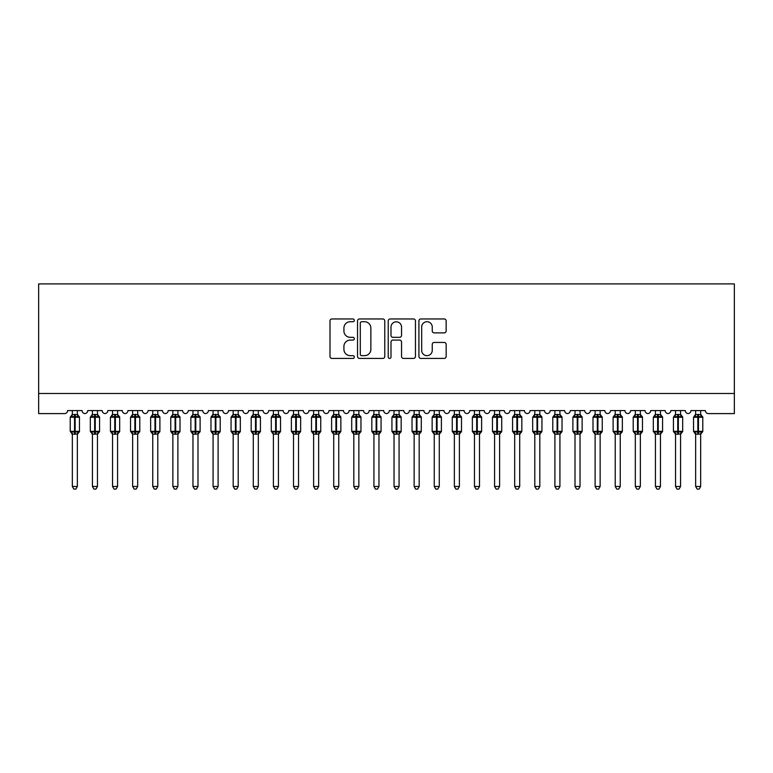<?xml version="1.0" encoding="UTF-8"?>
<svg xmlns="http://www.w3.org/2000/svg" width="773" height="773" viewBox="0 0 773 773"><rect width="100%" height="100%" fill="white"/><g stroke="black" fill="none" stroke-linecap="round" stroke-linejoin="round"><path stroke-width="1.16" d="M354.334 320.341A1.382 1.382 0 0 0 352.952 318.959L331.975 318.959A1.971 1.971 0 0 0 330.003 320.93L330.003 356.459A1.971 1.971 0 0 0 331.975 358.43L352.952 358.43A1.382 1.382 0 0 0 354.334 357.049A1.382 1.382 0 0 0 352.952 355.667L350.237 355.667A6.319 6.319 0 0 1 343.917 349.357L343.917 346.391A6.319 6.319 0 0 1 350.237 340.081L352.952 340.081A1.382 1.382 0 0 0 354.334 338.7A1.382 1.382 0 0 0 352.952 337.318L350.237 337.318A6.319 6.319 0 0 1 343.917 330.999L343.917 328.042A6.319 6.319 0 0 1 350.237 321.723L352.952 321.723A1.382 1.382 0 0 0 354.334 320.341M444.175 332.873A1.971 1.971 0 0 0 446.156 330.902L446.156 320.93A1.971 1.971 0 0 0 444.175 318.959L420.889 318.959A1.971 1.971 0 0 0 418.918 320.93L418.918 356.459A1.971 1.971 0 0 0 420.889 358.43L444.175 358.43A1.971 1.971 0 0 0 446.156 356.459L446.156 344.42A1.971 1.971 0 0 0 444.175 342.449L434.213 342.449A1.971 1.971 0 0 0 432.242 344.42L432.242 350.391A5.276 5.276 0 0 1 426.957 355.667A5.276 5.276 0 0 1 421.681 350.391L421.681 326.998A5.276 5.276 0 0 1 426.957 321.723A5.276 5.276 0 0 1 432.242 326.998L432.242 330.902A1.971 1.971 0 0 0 434.213 332.873L444.175 332.873M734.35 393.486L734.35 283.904L38.65 283.904L38.65 413.594L64.584 413.594A3.015 3.015 0 0 0 67.609 410.579L82.083 410.579A3.015 3.015 0 0 0 84.895 413.584A3.015 3.015 0 0 0 87.707 410.579L102.191 410.579A3.015 3.015 0 0 0 105.002 413.584A3.015 3.015 0 0 0 107.814 410.579L122.298 410.579A3.015 3.015 0 0 0 125.11 413.584A3.015 3.015 0 0 0 127.922 410.579L142.406 410.579A3.015 3.015 0 0 0 145.218 413.584A3.015 3.015 0 0 0 148.029 410.579L162.504 410.579A3.015 3.015 0 0 0 165.325 413.584A3.015 3.015 0 0 0 168.137 410.579L182.612 410.579A3.015 3.015 0 0 0 185.433 413.584A3.015 3.015 0 0 0 188.245 410.579L202.719 410.579A3.015 3.015 0 0 0 205.541 413.584A3.015 3.015 0 0 0 208.352 410.579L222.827 410.579A3.015 3.015 0 0 0 225.648 413.584A3.015 3.015 0 0 0 228.46 410.579L242.935 410.579A3.015 3.015 0 0 0 245.756 413.584A3.015 3.015 0 0 0 248.568 410.579L263.042 410.579A3.015 3.015 0 0 0 265.854 413.584A3.015 3.015 0 0 0 268.675 410.579L283.15 410.579A3.015 3.015 0 0 0 285.962 413.584A3.015 3.015 0 0 0 288.783 410.579L303.258 410.579A3.015 3.015 0 0 0 306.069 413.584A3.015 3.015 0 0 0 308.891 410.579L323.365 410.579A3.015 3.015 0 0 0 326.177 413.584A3.015 3.015 0 0 0 328.998 410.579L343.473 410.579A3.015 3.015 0 0 0 346.285 413.584A3.015 3.015 0 0 0 349.096 410.579L363.581 410.579A3.015 3.015 0 0 0 366.392 413.584A3.015 3.015 0 0 0 369.204 410.579L383.688 410.579A3.015 3.015 0 0 0 386.5 413.584A3.015 3.015 0 0 0 389.312 410.579L403.796 410.579A3.015 3.015 0 0 0 406.608 413.584A3.015 3.015 0 0 0 409.419 410.579L423.904 410.579A3.015 3.015 0 0 0 426.715 413.584A3.015 3.015 0 0 0 429.527 410.579L444.002 410.579A3.015 3.015 0 0 0 446.823 413.584A3.015 3.015 0 0 0 449.635 410.579L464.109 410.579A3.015 3.015 0 0 0 466.931 413.584A3.015 3.015 0 0 0 469.742 410.579L484.217 410.579A3.015 3.015 0 0 0 487.038 413.584A3.015 3.015 0 0 0 489.85 410.579L504.325 410.579A3.015 3.015 0 0 0 507.146 413.584A3.015 3.015 0 0 0 509.958 410.579L524.432 410.579A3.015 3.015 0 0 0 527.244 413.584A3.015 3.015 0 0 0 530.065 410.579L544.54 410.579A3.015 3.015 0 0 0 547.352 413.584A3.015 3.015 0 0 0 550.173 410.579L564.648 410.579A3.015 3.015 0 0 0 567.459 413.584A3.015 3.015 0 0 0 570.281 410.579L584.755 410.579A3.015 3.015 0 0 0 587.567 413.584A3.015 3.015 0 0 0 590.388 410.579L604.863 410.579A3.015 3.015 0 0 0 607.675 413.584A3.015 3.015 0 0 0 610.496 410.579L624.971 410.579A3.015 3.015 0 0 0 627.782 413.584A3.015 3.015 0 0 0 630.594 410.579L645.078 410.579A3.015 3.015 0 0 0 647.89 413.584A3.015 3.015 0 0 0 650.702 410.579L665.186 410.579A3.015 3.015 0 0 0 667.998 413.584A3.015 3.015 0 0 0 670.809 410.579L685.293 410.579A3.015 3.015 0 0 0 688.105 413.584A3.015 3.015 0 0 0 690.917 410.579L705.391 410.579A3.015 3.015 0 0 0 708.416 413.594L734.35 413.594L734.35 393.486L38.65 393.486M384.77 320.93A1.971 1.971 0 0 0 382.799 318.959L359.513 318.959A1.971 1.971 0 0 0 357.541 320.93L357.541 356.459A1.971 1.971 0 0 0 359.513 358.43L382.799 358.43A1.971 1.971 0 0 0 384.77 356.459L384.77 320.93M390.201 318.959L413.487 318.959A1.971 1.971 0 0 1 415.459 320.93L415.459 356.459A1.971 1.971 0 0 1 413.487 358.43L403.525 358.43A1.971 1.971 0 0 1 401.545 356.459L401.545 342.053A1.971 1.971 0 0 0 399.573 340.081L392.964 340.081A1.971 1.971 0 0 0 390.993 342.053L390.993 357.049A1.382 1.382 0 0 1 389.611 358.43A1.382 1.382 0 0 1 388.23 357.049L388.23 320.93A1.971 1.971 0 0 1 390.201 318.959M361.677 321.723A1.382 1.382 0 0 0 360.295 323.104L360.295 354.285A1.382 1.382 0 0 0 361.677 355.667L364.547 355.667A6.319 6.319 0 0 0 370.856 349.357L370.856 328.042A6.319 6.319 0 0 0 364.547 321.723L361.677 321.723M401.545 327.105A5.276 5.276 0 0 0 396.269 321.819A5.276 5.276 0 0 0 390.993 327.105L390.993 335.337A1.971 1.971 0 0 0 392.964 337.318L399.573 337.318A1.971 1.971 0 0 0 401.545 335.337L401.545 327.105M72.333 486.478L77.358 486.478L75.851 489.096L73.841 489.096L72.333 486.478L72.333 434.02A2.213 2.106 180 0 0 71.164 432.184L71.599 431.537L74.537 432.242L74.537 431.334L75.145 431.334L75.145 416.357L78.083 417.062L78.807 416.318A1.005 1.005 0 0 1 79.464 417.265L70.217 417.265L70.217 431.334L74.537 431.334L74.537 416.357L71.599 417.062L71.164 416.425A2.213 2.106 0 0 0 72.333 414.56L77.358 414.666L77.358 410.579M77.358 486.478L77.358 433.933L74.537 434.233L74.537 432.242L75.145 432.242L75.145 431.334L79.464 431.334A1.005 1.005 0 0 1 78.807 432.281L77.358 434.358M74.537 434.233L72.333 434.04M72.333 410.579L72.333 414.579M75.145 434.233L75.145 432.242L78.083 431.537L78.517 432.184A2.213 2.106 180 0 0 77.358 434.04M72.324 414.666L71.599 417.062L72.324 414.666M78.083 417.062L77.358 414.666M77.358 433.933L78.083 431.537M72.324 433.933L71.599 431.537M92.431 486.478L97.466 486.478L95.958 489.096L93.948 489.096L92.431 486.478L92.431 434.02A2.213 2.106 180 0 0 91.272 432.184L91.707 431.537L94.644 432.242L94.644 431.334L95.253 431.334L95.253 416.357L98.19 417.062L98.915 416.318A1.005 1.005 0 0 1 99.572 417.265L90.325 417.265L90.325 431.334L94.644 431.334L94.644 416.357L91.707 417.062L91.272 416.425A2.213 2.106 0 0 0 92.431 414.56L97.466 414.666L97.466 410.579M97.466 486.478L97.466 433.933L94.644 434.233L94.644 432.242L95.253 432.242L95.253 431.334L99.572 431.334A1.005 1.005 0 0 1 98.915 432.281L97.466 434.358M94.644 434.233L92.431 434.04M92.431 410.579L92.431 414.579M95.253 434.233L95.253 432.242L98.19 431.537L98.625 432.184A2.213 2.106 180 0 0 97.466 434.04M92.431 414.666L91.707 417.062L92.431 414.666M98.19 417.062L97.466 414.666M97.466 433.933L98.19 431.537M92.431 433.933L91.707 431.537M112.539 486.478L117.573 486.478L116.056 489.096L114.056 489.096L112.539 486.478L112.539 434.02A2.213 2.106 180 0 0 111.38 432.184L111.814 431.537L114.752 432.242L114.752 431.334L115.361 431.334L115.361 416.357L118.298 417.062L119.023 416.318A1.005 1.005 0 0 1 119.68 417.265L110.433 417.265L110.433 431.334L114.752 431.334L114.752 416.357L111.814 417.062L111.38 416.425A2.213 2.106 0 0 0 112.539 414.56L117.573 414.666L117.573 410.579M117.573 486.478L117.573 433.933L114.752 434.233L114.752 432.242L115.361 432.242L115.361 431.334L119.68 431.334A1.005 1.005 0 0 1 119.023 432.281L117.573 434.358M114.752 434.233L112.539 434.04M112.539 410.579L112.539 414.579M115.361 434.233L115.361 432.242L118.298 431.537L118.733 432.184A2.213 2.106 180 0 0 117.573 434.04M112.539 414.666L111.814 417.062L112.539 414.666M118.298 417.062L117.573 414.666M117.573 433.933L118.298 431.537M112.539 433.933L111.814 431.537M132.647 486.478L137.681 486.478L136.164 489.096L134.164 489.096L132.647 486.478L132.647 434.02A2.213 2.106 180 0 0 131.487 432.184L131.922 431.537L134.86 432.242L134.86 431.334L135.468 431.334L135.468 416.357L138.406 417.062L139.13 416.318A1.005 1.005 0 0 1 139.787 417.265L130.54 417.265L130.54 431.334L134.86 431.334L134.86 416.357L131.922 417.062L131.487 416.425A2.213 2.106 0 0 0 132.647 414.56L137.681 414.666L137.681 410.579M137.681 486.478L137.681 433.933L134.86 434.233L134.86 432.242L135.468 432.242L135.468 431.334L139.787 431.334A1.005 1.005 0 0 1 139.13 432.281L137.681 434.358M134.86 434.233L132.647 434.04M132.647 410.579L132.647 414.579M135.468 434.233L135.468 432.242L138.406 431.537L138.84 432.184A2.213 2.106 180 0 0 137.681 434.04M132.647 414.666L131.922 417.062L132.647 414.666M138.406 417.062L137.681 414.666M137.681 433.933L138.406 431.537M132.647 433.933L131.922 431.537M152.754 486.478L157.779 486.478L156.272 489.096L154.262 489.096L152.754 486.478L152.754 434.02A2.213 2.106 180 0 0 151.595 432.184L152.03 431.537L154.967 432.242L154.967 431.334L155.576 431.334L155.576 416.357L158.513 417.062L159.238 416.318A1.005 1.005 0 0 1 159.895 417.265L150.648 417.265L150.648 431.334L154.967 431.334L154.967 416.357L152.03 417.062L151.595 416.425A2.213 2.106 0 0 0 152.754 414.56L157.789 414.666L157.779 410.579M157.779 486.478L157.789 433.933L154.967 434.233L154.967 432.242L155.576 432.242L155.576 431.334L159.895 431.334A1.005 1.005 0 0 1 159.238 432.281L157.779 434.358M154.967 434.233L152.754 434.04M152.754 410.579L152.754 414.579M155.576 434.233L155.576 432.242L158.513 431.537L158.948 432.184A2.213 2.106 180 0 0 157.779 434.04M152.754 414.666L152.03 417.062L152.754 414.666M158.513 417.062L157.789 414.666M157.789 433.933L158.513 431.537M152.754 433.933L152.03 431.537M172.862 486.478L177.887 486.478L176.379 489.096L174.369 489.096L172.862 486.478L172.862 434.02A2.213 2.106 180 0 0 171.703 432.184L172.137 431.537L175.075 432.242L175.075 431.334L175.684 431.334L175.684 416.357L178.621 417.062L179.346 416.318A1.005 1.005 0 0 1 180.003 417.265L170.756 417.265L170.756 431.334L175.075 431.334L175.075 416.357L172.137 417.062L171.703 416.425A2.213 2.106 0 0 0 172.862 414.56L177.896 414.666L177.887 410.579M177.887 486.478L177.896 433.933L175.075 434.233L175.075 432.242L175.684 432.242L175.684 431.334L180.003 431.334A1.005 1.005 0 0 1 179.346 432.281L177.887 434.358M175.075 434.233L172.862 434.04M172.862 410.579L172.862 414.579M175.684 434.233L175.684 432.242L178.621 431.537L179.056 432.184A2.213 2.106 180 0 0 177.887 434.04M172.862 414.666L172.137 417.062L172.862 414.666M178.621 417.062L177.896 414.666M177.896 433.933L178.621 431.537M172.862 433.933L172.137 431.537M192.97 486.478L197.994 486.478L196.487 489.096L194.477 489.096L192.97 486.478L192.97 434.02A2.213 2.106 180 0 0 191.81 432.184L192.245 431.537L195.183 432.242L195.183 431.334L195.782 431.334L195.782 416.357L198.729 417.062L199.453 416.318A1.005 1.005 0 0 1 200.11 417.265L190.863 417.265L190.863 431.334L195.183 431.334L195.183 416.357L192.245 417.062L191.81 416.425A2.213 2.106 0 0 0 192.97 414.56L198.004 414.666L197.994 410.579M197.994 486.478L198.004 433.933L195.183 434.233L195.183 432.242L195.782 432.242L195.782 431.334L200.11 431.334A1.005 1.005 0 0 1 199.453 432.281L197.994 434.358M195.183 434.233L192.97 434.04M192.97 410.579L192.97 414.579M195.782 434.233L195.782 432.242L198.729 431.537L199.163 432.184A2.213 2.106 180 0 0 197.994 434.04M192.97 414.666L192.245 417.062L192.97 414.666M198.729 417.062L198.004 414.666M198.004 433.933L198.729 431.537M192.97 433.933L192.245 431.537M213.077 486.478L218.102 486.478L216.595 489.096L214.585 489.096L213.077 486.478L213.077 434.02A2.213 2.106 180 0 0 211.918 432.184L212.353 431.537L215.29 432.242L215.29 431.334L215.889 431.334L215.889 416.357L218.836 417.062L219.551 416.318A1.005 1.005 0 0 1 220.218 417.265L210.971 417.265L210.971 431.334L215.29 431.334L215.29 416.357L212.353 417.062L211.918 416.425A2.213 2.106 0 0 0 213.077 414.56L218.102 414.666L218.102 410.579M218.102 486.478L218.102 433.933L215.29 434.233L215.29 432.242L215.889 432.242L215.889 431.334L220.218 431.334A1.005 1.005 0 0 1 219.551 432.281L218.102 434.358M215.29 434.233L213.077 434.04M213.077 410.579L213.077 414.579M215.889 434.233L215.889 432.242L218.836 431.537L219.261 432.184A2.213 2.106 180 0 0 218.102 434.04M213.077 414.666L212.353 417.062L213.077 414.666M218.836 417.062L218.102 414.666M218.102 433.933L218.836 431.537M213.077 433.933L212.353 431.537M233.185 486.478L238.21 486.478L236.702 489.096L234.692 489.096L233.185 486.478L233.185 434.02A2.213 2.106 180 0 0 232.026 432.184L232.451 431.537L235.398 432.242L235.398 431.334L235.997 431.334L235.997 416.357L238.944 417.062L239.659 416.318A1.005 1.005 0 0 1 240.326 417.265L231.069 417.265L231.069 431.334L235.398 431.334L235.398 416.357L232.451 417.062L232.026 416.425A2.213 2.106 0 0 0 233.185 414.56L238.21 414.666L238.21 410.579M238.21 486.478L238.21 433.933L235.398 434.233L235.398 432.242L235.997 432.242L235.997 431.334L240.326 431.334A1.005 1.005 0 0 1 239.659 432.281L238.21 434.358M235.398 434.233L233.185 434.04M233.185 410.579L233.185 414.579M235.997 434.233L235.997 432.242L238.944 431.537L239.369 432.184A2.213 2.106 180 0 0 238.21 434.04M233.185 414.666L232.451 417.062L233.185 414.666M238.944 417.062L238.21 414.666M238.21 433.933L238.944 431.537M233.185 433.933L232.451 431.537M253.293 486.478L258.317 486.478L256.81 489.096L254.8 489.096L253.293 486.478L253.293 434.02A2.213 2.106 180 0 0 252.133 432.184L252.558 431.537L255.505 432.242L255.505 431.334L256.105 431.334L256.105 416.357L259.052 417.062L259.767 416.318A1.005 1.005 0 0 1 260.433 417.265L251.177 417.265L251.177 431.334L255.505 431.334L255.505 416.357L252.558 417.062L252.133 416.425A2.213 2.106 0 0 0 253.293 414.56L258.317 414.666L258.317 410.579M258.317 486.478L258.317 433.933L255.505 434.233L255.505 432.242L256.105 432.242L256.105 431.334L260.433 431.334A1.005 1.005 0 0 1 259.767 432.281L258.317 434.358M255.505 434.233L253.293 434.04M253.293 410.579L253.293 414.579M256.105 434.233L256.105 432.242L259.052 431.537L259.477 432.184A2.213 2.106 180 0 0 258.317 434.04M253.293 414.666L252.558 417.062L253.293 414.666M259.052 417.062L258.317 414.666M258.317 433.933L259.052 431.537M253.293 433.933L252.558 431.537M273.4 486.478L278.425 486.478L276.918 489.096L274.908 489.096L273.4 486.478L273.4 434.02A2.213 2.106 180 0 0 272.241 432.184L272.666 431.537L275.613 432.242L275.613 431.334L276.212 431.334L276.212 416.357L279.159 417.062L279.874 416.318A1.005 1.005 0 0 1 280.541 417.265L271.284 417.265L271.284 431.334L275.613 431.334L275.613 416.357L272.666 417.062L272.241 416.425A2.213 2.106 0 0 0 273.4 414.56L278.425 414.666L278.425 410.579M278.425 486.478L278.425 433.933L275.613 434.233L275.613 432.242L276.212 432.242L276.212 431.334L280.541 431.334A1.005 1.005 0 0 1 279.874 432.281L278.425 434.358M275.613 434.233L273.4 434.04M273.4 410.579L273.4 414.579M276.212 434.233L276.212 432.242L279.159 431.537L279.584 432.184A2.213 2.106 180 0 0 278.425 434.04M273.4 414.666L272.666 417.062L273.4 414.666M279.159 417.062L278.425 414.666M278.425 433.933L279.159 431.537M273.4 433.933L272.666 431.537M293.508 486.478L298.533 486.478L297.025 489.096L295.015 489.096L293.508 486.478L293.508 434.02A2.213 2.106 180 0 0 292.349 432.184L292.774 431.537L295.721 432.242L295.721 431.334L296.32 431.334L296.32 416.357L299.257 417.062L299.982 416.318A1.005 1.005 0 0 1 300.639 417.265L291.392 417.265L291.392 431.334L295.721 431.334L295.721 416.357L292.774 417.062L292.349 416.425A2.213 2.106 0 0 0 293.508 414.56L298.533 414.666L298.533 410.579M298.533 486.478L298.533 433.933L295.721 434.233L295.721 432.242L296.32 432.242L296.32 431.334L300.639 431.334A1.005 1.005 0 0 1 299.982 432.281L298.533 434.358M295.721 434.233L293.508 434.04M293.508 410.579L293.508 414.579M296.32 434.233L296.32 432.242L299.257 431.537L299.692 432.184A2.213 2.106 180 0 0 298.533 434.04M293.508 414.666L292.774 417.062L293.508 414.666M299.257 417.062L298.533 414.666M298.533 433.933L299.257 431.537M293.508 433.933L292.774 431.537M313.616 486.478L318.64 486.478L317.133 489.096L315.123 489.096L313.616 486.478L313.616 434.02A2.213 2.106 180 0 0 312.447 432.184L312.881 431.537L315.828 432.242L315.828 431.334L316.428 431.334L316.428 416.357L319.365 417.062L320.09 416.318A1.005 1.005 0 0 1 320.747 417.265L311.5 417.265L311.5 431.334L315.828 431.334L315.828 416.357L312.881 417.062L312.447 416.425A2.213 2.106 0 0 0 313.616 414.56L318.64 414.666L318.64 410.579M318.64 486.478L318.64 433.933L315.828 434.233L315.828 432.242L316.428 432.242L316.428 431.334L320.747 431.334A1.005 1.005 0 0 1 320.09 432.281L318.64 434.358M315.828 434.233L313.616 434.04M313.616 410.579L313.616 414.579M316.428 434.233L316.428 432.242L319.365 431.537L319.8 432.184A2.213 2.106 180 0 0 318.64 434.04M313.606 414.666L312.881 417.062L313.606 414.666M319.365 417.062L318.64 414.666M318.64 433.933L319.365 431.537M313.606 433.933L312.881 431.537M333.723 486.478L338.748 486.478L337.241 489.096L335.231 489.096L333.723 486.478L333.723 434.02A2.213 2.106 180 0 0 332.554 432.184L332.989 431.537L335.926 432.242L335.926 431.334L336.535 431.334L336.535 416.357L339.473 417.062L340.197 416.318A1.005 1.005 0 0 1 340.854 417.265L331.607 417.265L331.607 431.334L335.926 431.334L335.926 416.357L332.989 417.062L332.554 416.425A2.213 2.106 0 0 0 333.723 414.56L338.748 414.666L338.748 410.579M338.748 486.478L338.748 433.933L335.926 434.233L335.926 432.242L336.535 432.242L336.535 431.334L340.854 431.334A1.005 1.005 0 0 1 340.197 432.281L338.748 434.358M335.926 434.233L333.723 434.04M333.723 410.579L333.723 414.579M336.535 434.233L336.535 432.242L339.473 431.537L339.907 432.184A2.213 2.106 180 0 0 338.748 434.04M333.714 414.666L332.989 417.062L333.714 414.666M339.473 417.062L338.748 414.666M338.748 433.933L339.473 431.537M333.714 433.933L332.989 431.537M353.821 486.478L358.856 486.478L357.348 489.096L355.338 489.096L353.821 486.478L353.821 434.02A2.213 2.106 180 0 0 352.662 432.184L353.097 431.537L356.034 432.242L356.034 431.334L356.643 431.334L356.643 416.357L359.58 417.062L360.305 416.318A1.005 1.005 0 0 1 360.962 417.265L351.715 417.265L351.715 431.334L356.034 431.334L356.034 416.357L353.097 417.062L352.662 416.425A2.213 2.106 0 0 0 353.821 414.56L358.856 414.666L358.856 410.579M358.856 486.478L358.856 433.933L356.034 434.233L356.034 432.242L356.643 432.242L356.643 431.334L360.962 431.334A1.005 1.005 0 0 1 360.305 432.281L358.856 434.358M356.034 434.233L353.821 434.04M353.821 410.579L353.821 414.579M356.643 434.233L356.643 432.242L359.58 431.537L360.015 432.184A2.213 2.106 180 0 0 358.856 434.04M353.821 414.666L353.097 417.062L353.821 414.666M359.58 417.062L358.856 414.666M358.856 433.933L359.58 431.537M353.821 433.933L353.097 431.537M373.929 486.478L378.963 486.478L377.446 489.096L375.446 489.096L373.929 486.478L373.929 434.02A2.213 2.106 180 0 0 372.77 432.184L373.204 431.537L376.142 432.242L376.142 431.334L376.751 431.334L376.751 416.357L379.688 417.062L380.413 416.318A1.005 1.005 0 0 1 381.07 417.265L371.823 417.265L371.823 431.334L376.142 431.334L376.142 416.357L373.204 417.062L372.77 416.425A2.213 2.106 0 0 0 373.929 414.56L378.963 414.666L378.963 410.579M378.963 486.478L378.963 433.933L376.142 434.233L376.142 432.242L376.751 432.242L376.751 431.334L381.07 431.334A1.005 1.005 0 0 1 380.413 432.281L378.963 434.358M376.142 434.233L373.929 434.04M373.929 410.579L373.929 414.579M376.751 434.233L376.751 432.242L379.688 431.537L380.123 432.184A2.213 2.106 180 0 0 378.963 434.04M373.929 414.666L373.204 417.062L373.929 414.666M379.688 417.062L378.963 414.666M378.963 433.933L379.688 431.537M373.929 433.933L373.204 431.537M394.037 486.478L399.071 486.478L397.554 489.096L395.554 489.096L394.037 486.478L394.037 434.02A2.213 2.106 180 0 0 392.877 432.184L393.312 431.537L396.249 432.242L396.249 431.334L396.858 431.334L396.858 416.357L399.796 417.062L400.52 416.318A1.005 1.005 0 0 1 401.177 417.265L391.93 417.265L391.93 431.334L396.249 431.334L396.249 416.357L393.312 417.062L392.877 416.425A2.213 2.106 0 0 0 394.037 414.56L399.071 414.666L399.071 410.579M399.071 486.478L399.071 433.933L396.249 434.233L396.249 432.242L396.858 432.242L396.858 431.334L401.177 431.334A1.005 1.005 0 0 1 400.52 432.281L399.071 434.358M396.249 434.233L394.037 434.04M394.037 410.579L394.037 414.579M396.858 434.233L396.858 432.242L399.796 431.537L400.23 432.184A2.213 2.106 180 0 0 399.071 434.04M394.037 414.666L393.312 417.062L394.037 414.666M399.796 417.062L399.071 414.666M399.071 433.933L399.796 431.537M394.037 433.933L393.312 431.537M414.144 486.478L419.179 486.478L417.662 489.096L415.652 489.096L414.144 486.478L414.144 434.02A2.213 2.106 180 0 0 412.985 432.184L413.42 431.537L416.357 432.242L416.357 431.334L416.966 431.334L416.966 416.357L419.903 417.062L420.628 416.318A1.005 1.005 0 0 1 421.285 417.265L412.038 417.265L412.038 431.334L416.357 431.334L416.357 416.357L413.42 417.062L412.985 416.425A2.213 2.106 0 0 0 414.144 414.56L419.179 414.666L419.179 410.579M419.179 486.478L419.179 433.933L416.357 434.233L416.357 432.242L416.966 432.242L416.966 431.334L421.285 431.334A1.005 1.005 0 0 1 420.628 432.281L419.179 434.358M416.357 434.233L414.144 434.04M414.144 410.579L414.144 414.579M416.966 434.233L416.966 432.242L419.903 431.537L420.338 432.184A2.213 2.106 180 0 0 419.179 434.04M414.144 414.666L413.42 417.062L414.144 414.666M419.903 417.062L419.179 414.666M419.179 433.933L419.903 431.537M414.144 433.933L413.42 431.537M434.252 486.478L439.277 486.478L437.769 489.096L435.759 489.096L434.252 486.478L434.252 434.02A2.213 2.106 180 0 0 433.093 432.184L433.527 431.537L436.465 432.242L436.465 431.334L437.074 431.334L437.074 416.357L440.011 417.062L440.736 416.318A1.005 1.005 0 0 1 441.393 417.265L432.146 417.265L432.146 431.334L436.465 431.334L436.465 416.357L433.527 417.062L433.093 416.425A2.213 2.106 0 0 0 434.252 414.56L439.286 414.666L439.277 410.579M439.277 486.478L439.286 433.933L436.465 434.233L436.465 432.242L437.074 432.242L437.074 431.334L441.393 431.334A1.005 1.005 0 0 1 440.736 432.281L439.277 434.358M436.465 434.233L434.252 434.04M434.252 410.579L434.252 414.579M437.074 434.233L437.074 432.242L440.011 431.537L440.446 432.184A2.213 2.106 180 0 0 439.277 434.04M434.252 414.666L433.527 417.062L434.252 414.666M440.011 417.062L439.286 414.666M439.286 433.933L440.011 431.537M434.252 433.933L433.527 431.537M454.36 486.478L459.384 486.478L457.877 489.096L455.867 489.096L454.36 486.478L454.36 434.02A2.213 2.106 180 0 0 453.2 432.184L453.635 431.537L456.572 432.242L456.572 431.334L457.172 431.334L457.172 416.357L460.119 417.062L460.843 416.318A1.005 1.005 0 0 1 461.5 417.265L452.253 417.265L452.253 431.334L456.572 431.334L456.572 416.357L453.635 417.062L453.2 416.425A2.213 2.106 0 0 0 454.36 414.56L459.394 414.666L459.384 410.579M459.384 486.478L459.394 433.933L456.572 434.233L456.572 432.242L457.172 432.242L457.172 431.334L461.5 431.334A1.005 1.005 0 0 1 460.843 432.281L459.384 434.358M456.572 434.233L454.36 434.04M454.36 410.579L454.36 414.579M457.172 434.233L457.172 432.242L460.119 431.537L460.553 432.184A2.213 2.106 180 0 0 459.384 434.04M454.36 414.666L453.635 417.062L454.36 414.666M460.119 417.062L459.394 414.666M459.394 433.933L460.119 431.537M454.36 433.933L453.635 431.537M474.467 486.478L479.492 486.478L477.985 489.096L475.975 489.096L474.467 486.478L474.467 434.02A2.213 2.106 180 0 0 473.308 432.184L473.743 431.537L476.68 432.242L476.68 431.334L477.279 431.334L477.279 416.357L480.226 417.062L480.941 416.318A1.005 1.005 0 0 1 481.608 417.265L472.361 417.265L472.361 431.334L476.68 431.334L476.68 416.357L473.743 417.062L473.308 416.425A2.213 2.106 0 0 0 474.467 414.56L479.492 414.666L479.492 410.579M479.492 486.478L479.492 433.933L476.68 434.233L476.68 432.242L477.279 432.242L477.279 431.334L481.608 431.334A1.005 1.005 0 0 1 480.941 432.281L479.492 434.358M476.68 434.233L474.467 434.04M474.467 410.579L474.467 414.579M477.279 434.233L477.279 432.242L480.226 431.537L480.651 432.184A2.213 2.106 180 0 0 479.492 434.04M474.467 414.666L473.743 417.062L474.467 414.666M480.226 417.062L479.492 414.666M479.492 433.933L480.226 431.537M474.467 433.933L473.743 431.537M494.575 486.478L499.6 486.478L498.092 489.096L496.082 489.096L494.575 486.478L494.575 434.02A2.213 2.106 180 0 0 493.416 432.184L493.841 431.537L496.788 432.242L496.788 431.334L497.387 431.334L497.387 416.357L500.334 417.062L501.049 416.318A1.005 1.005 0 0 1 501.716 417.265L492.459 417.265L492.459 431.334L496.788 431.334L496.788 416.357L493.841 417.062L493.416 416.425A2.213 2.106 0 0 0 494.575 414.56L499.6 414.666L499.6 410.579M499.6 486.478L499.6 433.933L496.788 434.233L496.788 432.242L497.387 432.242L497.387 431.334L501.716 431.334A1.005 1.005 0 0 1 501.049 432.281L499.6 434.358M496.788 434.233L494.575 434.04M494.575 410.579L494.575 414.579M497.387 434.233L497.387 432.242L500.334 431.537L500.759 432.184A2.213 2.106 180 0 0 499.6 434.04M494.575 414.666L493.841 417.062L494.575 414.666M500.334 417.062L499.6 414.666M499.6 433.933L500.334 431.537M494.575 433.933L493.841 431.537M514.683 486.478L519.707 486.478L518.2 489.096L516.19 489.096L514.683 486.478L514.683 434.02A2.213 2.106 180 0 0 513.523 432.184L513.948 431.537L516.895 432.242L516.895 431.334L517.495 431.334L517.495 416.357L520.442 417.062L521.157 416.318A1.005 1.005 0 0 1 521.823 417.265L512.567 417.265L512.567 431.334L516.895 431.334L516.895 416.357L513.948 417.062L513.523 416.425A2.213 2.106 0 0 0 514.683 414.56L519.707 414.666L519.707 410.579M519.707 486.478L519.707 433.933L516.895 434.233L516.895 432.242L517.495 432.242L517.495 431.334L521.823 431.334A1.005 1.005 0 0 1 521.157 432.281L519.707 434.358M516.895 434.233L514.683 434.04M514.683 410.579L514.683 414.579M517.495 434.233L517.495 432.242L520.442 431.537L520.867 432.184A2.213 2.106 180 0 0 519.707 434.04M514.683 414.666L513.948 417.062L514.683 414.666M520.442 417.062L519.707 414.666M519.707 433.933L520.442 431.537M514.683 433.933L513.948 431.537M534.79 486.478L539.815 486.478L538.308 489.096L536.298 489.096L534.79 486.478L534.79 434.02A2.213 2.106 180 0 0 533.631 432.184L534.056 431.537L537.003 432.242L537.003 431.334L537.602 431.334L537.602 416.357L540.549 417.062L541.264 416.318A1.005 1.005 0 0 1 541.931 417.265L532.674 417.265L532.674 431.334L537.003 431.334L537.003 416.357L534.056 417.062L533.631 416.425A2.213 2.106 0 0 0 534.79 414.56L539.815 414.666L539.815 410.579M539.815 486.478L539.815 433.933L537.003 434.233L537.003 432.242L537.602 432.242L537.602 431.334L541.931 431.334A1.005 1.005 0 0 1 541.264 432.281L539.815 434.358M537.003 434.233L534.79 434.04M534.79 410.579L534.79 414.579M537.602 434.233L537.602 432.242L540.549 431.537L540.974 432.184A2.213 2.106 180 0 0 539.815 434.04M534.79 414.666L534.056 417.062L534.79 414.666M540.549 417.062L539.815 414.666M539.815 433.933L540.549 431.537M534.79 433.933L534.056 431.537M554.898 486.478L559.923 486.478L558.415 489.096L556.405 489.096L554.898 486.478L554.898 434.02A2.213 2.106 180 0 0 553.739 432.184L554.164 431.537L557.111 432.242L557.111 431.334L557.71 431.334L557.71 416.357L560.647 417.062L561.372 416.318A1.005 1.005 0 0 1 562.029 417.265L552.782 417.265L552.782 431.334L557.111 431.334L557.111 416.357L554.164 417.062L553.739 416.425A2.213 2.106 0 0 0 554.898 414.56L559.923 414.666L559.923 410.579M559.923 486.478L559.923 433.933L557.111 434.233L557.111 432.242L557.71 432.242L557.71 431.334L562.029 431.334A1.005 1.005 0 0 1 561.372 432.281L559.923 434.358M557.111 434.233L554.898 434.04M554.898 410.579L554.898 414.579M557.71 434.233L557.71 432.242L560.647 431.537L561.082 432.184A2.213 2.106 180 0 0 559.923 434.04M554.898 414.666L554.164 417.062L554.898 414.666M560.647 417.062L559.923 414.666M559.923 433.933L560.647 431.537M554.898 433.933L554.164 431.537M575.006 486.478L580.03 486.478L578.523 489.096L576.513 489.096L575.006 486.478L575.006 434.02A2.213 2.106 180 0 0 573.837 432.184L574.271 431.537L577.218 432.242L577.218 431.334L577.817 431.334L577.817 416.357L580.755 417.062L581.48 416.318A1.005 1.005 0 0 1 582.137 417.265L572.89 417.265L572.89 431.334L577.218 431.334L577.218 416.357L574.271 417.062L573.837 416.425A2.213 2.106 0 0 0 575.006 414.56L580.03 414.666L580.03 410.579M580.03 486.478L580.03 433.933L577.218 434.233L577.218 432.242L577.817 432.242L577.817 431.334L582.137 431.334A1.005 1.005 0 0 1 581.48 432.281L580.03 434.358M577.218 434.233L575.006 434.04M575.006 410.579L575.006 414.579M577.817 434.233L577.817 432.242L580.755 431.537L581.19 432.184A2.213 2.106 180 0 0 580.03 434.04M574.996 414.666L574.271 417.062L574.996 414.666M580.755 417.062L580.03 414.666M580.03 433.933L580.755 431.537M574.996 433.933L574.271 431.537M595.113 486.478L600.138 486.478L598.631 489.096L596.621 489.096L595.113 486.478L595.113 434.02A2.213 2.106 180 0 0 593.944 432.184L594.379 431.537L597.316 432.242L597.316 431.334L597.925 431.334L597.925 416.357L600.863 417.062L601.587 416.318A1.005 1.005 0 0 1 602.244 417.265L592.997 417.265L592.997 431.334L597.316 431.334L597.316 416.357L594.379 417.062L593.944 416.425A2.213 2.106 0 0 0 595.113 414.56L600.138 414.666L600.138 410.579M600.138 486.478L600.138 433.933L597.316 434.233L597.316 432.242L597.925 432.242L597.925 431.334L602.244 431.334A1.005 1.005 0 0 1 601.587 432.281L600.138 434.358M597.316 434.233L595.113 434.04M595.113 410.579L595.113 414.579M597.925 434.233L597.925 432.242L600.863 431.537L601.297 432.184A2.213 2.106 180 0 0 600.138 434.04M595.104 414.666L594.379 417.062L595.104 414.666M600.863 417.062L600.138 414.666M600.138 433.933L600.863 431.537M595.104 433.933L594.379 431.537M615.221 486.478L620.246 486.478L618.738 489.096L616.728 489.096L615.221 486.478L615.221 434.02A2.213 2.106 180 0 0 614.052 432.184L614.487 431.537L617.424 432.242L617.424 431.334L618.033 431.334L618.033 416.357L620.97 417.062L621.695 416.318A1.005 1.005 0 0 1 622.352 417.265L613.105 417.265L613.105 431.334L617.424 431.334L617.424 416.357L614.487 417.062L614.052 416.425A2.213 2.106 0 0 0 615.221 414.56L620.246 414.666L620.246 410.579M620.246 486.478L620.246 433.933L617.424 434.233L617.424 432.242L618.033 432.242L618.033 431.334L622.352 431.334A1.005 1.005 0 0 1 621.695 432.281L620.246 434.358M617.424 434.233L615.221 434.04M615.221 410.579L615.221 414.579M618.033 434.233L618.033 432.242L620.97 431.537L621.405 432.184A2.213 2.106 180 0 0 620.246 434.04M615.211 414.666L614.487 417.062L615.211 414.666M620.97 417.062L620.246 414.666M620.246 433.933L620.97 431.537M615.211 433.933L614.487 431.537M635.319 486.478L640.353 486.478L638.836 489.096L636.836 489.096L635.319 486.478L635.319 434.02A2.213 2.106 180 0 0 634.16 432.184L634.594 431.537L637.532 432.242L637.532 431.334L638.14 431.334L638.14 416.357L641.078 417.062L641.803 416.318A1.005 1.005 0 0 1 642.46 417.265L633.213 417.265L633.213 431.334L637.532 431.334L637.532 416.357L634.594 417.062L634.16 416.425A2.213 2.106 0 0 0 635.319 414.56L640.353 414.666L640.353 410.579M640.353 486.478L640.353 433.933L637.532 434.233L637.532 432.242L638.14 432.242L638.14 431.334L642.46 431.334A1.005 1.005 0 0 1 641.803 432.281L640.353 434.358M637.532 434.233L635.319 434.04M635.319 410.579L635.319 414.579M638.14 434.233L638.14 432.242L641.078 431.537L641.513 432.184A2.213 2.106 180 0 0 640.353 434.04M635.319 414.666L634.594 417.062L635.319 414.666M641.078 417.062L640.353 414.666M640.353 433.933L641.078 431.537M635.319 433.933L634.594 431.537M655.427 486.478L660.461 486.478L658.944 489.096L656.944 489.096L655.427 486.478L655.427 434.02A2.213 2.106 180 0 0 654.267 432.184L654.702 431.537L657.639 432.242L657.639 431.334L658.248 431.334L658.248 416.357L661.186 417.062L661.91 416.318A1.005 1.005 0 0 1 662.567 417.265L653.32 417.265L653.32 431.334L657.639 431.334L657.639 416.357L654.702 417.062L654.267 416.425A2.213 2.106 0 0 0 655.427 414.56L660.461 414.666L660.461 410.579M660.461 486.478L660.461 433.933L657.639 434.233L657.639 432.242L658.248 432.242L658.248 431.334L662.567 431.334A1.005 1.005 0 0 1 661.91 432.281L660.461 434.358M657.639 434.233L655.427 434.04M655.427 410.579L655.427 414.579M658.248 434.233L658.248 432.242L661.186 431.537L661.62 432.184A2.213 2.106 180 0 0 660.461 434.04M655.427 414.666L654.702 417.062L655.427 414.666M661.186 417.062L660.461 414.666M660.461 433.933L661.186 431.537M655.427 433.933L654.702 431.537M675.534 486.478L680.569 486.478L679.052 489.096L677.042 489.096L675.534 486.478L675.534 434.02A2.213 2.106 180 0 0 674.375 432.184L674.81 431.537L677.747 432.242L677.747 431.334L678.356 431.334L678.356 416.357L681.293 417.062L682.018 416.318A1.005 1.005 0 0 1 682.675 417.265L673.428 417.265L673.428 431.334L677.747 431.334L677.747 416.357L674.81 417.062L674.375 416.425A2.213 2.106 0 0 0 675.534 414.56L680.569 414.666L680.569 410.579M680.569 486.478L680.569 433.933L677.747 434.233L677.747 432.242L678.356 432.242L678.356 431.334L682.675 431.334A1.005 1.005 0 0 1 682.018 432.281L680.569 434.358M677.747 434.233L675.534 434.04M675.534 410.579L675.534 414.579M678.356 434.233L678.356 432.242L681.293 431.537L681.728 432.184A2.213 2.106 180 0 0 680.569 434.04M675.534 414.666L674.81 417.062L675.534 414.666M681.293 417.062L680.569 414.666M680.569 433.933L681.293 431.537M675.534 433.933L674.81 431.537M695.642 486.478L700.667 486.478L699.159 489.096L697.149 489.096L695.642 486.478L695.642 434.02A2.213 2.106 180 0 0 694.483 432.184L694.917 431.537L697.855 432.242L697.855 431.334L698.463 431.334L698.463 416.357L701.401 417.062L702.126 416.318A1.005 1.005 0 0 1 702.783 417.265L693.536 417.265L693.536 431.334L697.855 431.334L697.855 416.357L694.917 417.062L694.483 416.425A2.213 2.106 0 0 0 695.642 414.56L700.676 414.666L700.667 410.579M700.667 486.478L700.676 433.933L697.855 434.233L697.855 432.242L698.463 432.242L698.463 431.334L702.783 431.334A1.005 1.005 0 0 1 702.126 432.281L700.667 434.358M697.855 434.233L695.642 434.04M695.642 410.579L695.642 414.579M698.463 434.233L698.463 432.242L701.401 431.537L701.836 432.184A2.213 2.106 180 0 0 700.667 434.04M695.642 414.666L694.917 417.062L695.642 414.666M701.401 417.062L700.676 414.666M700.676 433.933L701.401 431.537M695.642 433.933L694.917 431.537M75.145 414.367L75.145 416.357L74.537 416.357L74.537 414.367M78.517 416.425A2.213 2.106 0 0 1 77.358 414.56M95.253 414.367L95.253 416.357L94.644 416.357L94.644 414.367M98.625 416.425A2.213 2.106 0 0 1 97.466 414.56M115.361 414.367L115.361 416.357L114.752 416.357L114.752 414.367M118.733 416.425A2.213 2.106 0 0 1 117.573 414.56M135.468 414.367L135.468 416.357L134.86 416.357L134.86 414.367M138.84 416.425A2.213 2.106 0 0 1 137.681 414.56M155.576 414.367L155.576 416.357L154.967 416.357L154.967 414.367M158.948 416.425A2.213 2.106 0 0 1 157.779 414.56M175.684 414.367L175.684 416.357L175.075 416.357L175.075 414.367M179.056 416.425A2.213 2.106 0 0 1 177.887 414.56M195.782 414.367L195.782 416.357L195.183 416.357L195.183 414.367M199.163 416.425A2.213 2.106 0 0 1 197.994 414.56M215.889 414.367L215.889 416.357L215.29 416.357L215.29 414.367M219.261 416.425A2.213 2.106 0 0 1 218.102 414.56M235.997 414.367L235.997 416.357L235.398 416.357L235.398 414.367M239.369 416.425A2.213 2.106 0 0 1 238.21 414.56M256.105 414.367L256.105 416.357L255.505 416.357L255.505 414.367M259.477 416.425A2.213 2.106 0 0 1 258.317 414.56M276.212 414.367L276.212 416.357L275.613 416.357L275.613 414.367M279.584 416.425A2.213 2.106 0 0 1 278.425 414.56M296.32 414.367L296.32 416.357L295.721 416.357L295.721 414.367M299.692 416.425A2.213 2.106 0 0 1 298.533 414.56M316.428 414.367L316.428 416.357L315.828 416.357L315.828 414.367M319.8 416.425A2.213 2.106 0 0 1 318.64 414.56M336.535 414.367L336.535 416.357L335.926 416.357L335.926 414.367M339.907 416.425A2.213 2.106 0 0 1 338.748 414.56M356.643 414.367L356.643 416.357L356.034 416.357L356.034 414.367M360.015 416.425A2.213 2.106 0 0 1 358.856 414.56M376.751 414.367L376.751 416.357L376.142 416.357L376.142 414.367M380.123 416.425A2.213 2.106 0 0 1 378.963 414.56M396.858 414.367L396.858 416.357L396.249 416.357L396.249 414.367M400.23 416.425A2.213 2.106 0 0 1 399.071 414.56M416.966 414.367L416.966 416.357L416.357 416.357L416.357 414.367M420.338 416.425A2.213 2.106 0 0 1 419.179 414.56M437.074 414.367L437.074 416.357L436.465 416.357L436.465 414.367M440.446 416.425A2.213 2.106 0 0 1 439.277 414.56M457.172 414.367L457.172 416.357L456.572 416.357L456.572 414.367M460.553 416.425A2.213 2.106 0 0 1 459.384 414.56M477.279 414.367L477.279 416.357L476.68 416.357L476.68 414.367M480.651 416.425A2.213 2.106 0 0 1 479.492 414.56M497.387 414.367L497.387 416.357L496.788 416.357L496.788 414.367M500.759 416.425A2.213 2.106 0 0 1 499.6 414.56M517.495 414.367L517.495 416.357L516.895 416.357L516.895 414.367M520.867 416.425A2.213 2.106 0 0 1 519.707 414.56M537.602 414.367L537.602 416.357L537.003 416.357L537.003 414.367M540.974 416.425A2.213 2.106 0 0 1 539.815 414.56M557.71 414.367L557.71 416.357L557.111 416.357L557.111 414.367M561.082 416.425A2.213 2.106 0 0 1 559.923 414.56M577.817 414.367L577.817 416.357L577.218 416.357L577.218 414.367M581.19 416.425A2.213 2.106 0 0 1 580.03 414.56M597.925 414.367L597.925 416.357L597.316 416.357L597.316 414.367M601.297 416.425A2.213 2.106 0 0 1 600.138 414.56M618.033 414.367L618.033 416.357L617.424 416.357L617.424 414.367M621.405 416.425A2.213 2.106 0 0 1 620.246 414.56M638.14 414.367L638.14 416.357L637.532 416.357L637.532 414.367M641.513 416.425A2.213 2.106 0 0 1 640.353 414.56M658.248 414.367L658.248 416.357L657.639 416.357L657.639 414.367M661.62 416.425A2.213 2.106 0 0 1 660.461 414.56M678.356 414.367L678.356 416.357L677.747 416.357L677.747 414.367M681.728 416.425A2.213 2.106 0 0 1 680.569 414.56M698.463 414.367L698.463 416.357L697.855 416.357L697.855 414.367M701.836 416.425A2.213 2.106 0 0 1 700.667 414.56M79.464 431.334L79.464 417.265M72.333 434.358L70.217 431.334M72.333 414.241L70.217 417.265M78.807 416.318L77.358 414.241M99.572 431.334L99.572 417.265M92.431 434.358L90.325 431.334M92.431 414.241L90.325 417.265M98.915 416.318L97.466 414.241M119.68 431.334L119.68 417.265M112.539 434.358L110.433 431.334M112.539 414.241L110.433 417.265M119.023 416.318L117.573 414.241M139.787 431.334L139.787 417.265M132.647 434.358L130.54 431.334M132.647 414.241L130.54 417.265M139.13 416.318L137.681 414.241M159.895 431.334L159.895 417.265M152.754 434.358L150.648 431.334M152.754 414.241L150.648 417.265M159.238 416.318L157.779 414.241M180.003 431.334L180.003 417.265M172.862 434.358L170.756 431.334M172.862 414.241L170.756 417.265M179.346 416.318L177.887 414.241M200.11 431.334L200.11 417.265M192.97 434.358L190.863 431.334M192.97 414.241L190.863 417.265M199.453 416.318L197.994 414.241M220.218 431.334L220.218 417.265M213.077 434.358L210.971 431.334M213.077 414.241L210.971 417.265M219.551 416.318L218.102 414.241M240.326 431.334L240.326 417.265M233.185 434.358L231.069 431.334M233.185 414.241L231.069 417.265M239.659 416.318L238.21 414.241M260.433 431.334L260.433 417.265M253.293 434.358L251.177 431.334M253.293 414.241L251.177 417.265M259.767 416.318L258.317 414.241M280.541 431.334L280.541 417.265M273.4 434.358L271.284 431.334M273.4 414.241L271.284 417.265M279.874 416.318L278.425 414.241M300.639 431.334L300.639 417.265M293.508 434.358L291.392 431.334M293.508 414.241L291.392 417.265M299.982 416.318L298.533 414.241M320.747 431.334L320.747 417.265M313.616 434.358L311.5 431.334M313.616 414.241L311.5 417.265M320.09 416.318L318.64 414.241M340.854 431.334L340.854 417.265M333.723 434.358L331.607 431.334M333.723 414.241L331.607 417.265M340.197 416.318L338.748 414.241M360.962 431.334L360.962 417.265M353.821 434.358L351.715 431.334M353.821 414.241L351.715 417.265M360.305 416.318L358.856 414.241M381.07 431.334L381.07 417.265M373.929 434.358L371.823 431.334M373.929 414.241L371.823 417.265M380.413 416.318L378.963 414.241M401.177 431.334L401.177 417.265M394.037 434.358L391.93 431.334M394.037 414.241L391.93 417.265M400.52 416.318L399.071 414.241M421.285 431.334L421.285 417.265M414.144 434.358L412.038 431.334M414.144 414.241L412.038 417.265M420.628 416.318L419.179 414.241M441.393 431.334L441.393 417.265M434.252 434.358L432.146 431.334M434.252 414.241L432.146 417.265M440.736 416.318L439.277 414.241M461.5 431.334L461.5 417.265M454.36 434.358L452.253 431.334M454.36 414.241L452.253 417.265M460.843 416.318L459.384 414.241M481.608 431.334L481.608 417.265M474.467 434.358L472.361 431.334M474.467 414.241L472.361 417.265M480.941 416.318L479.492 414.241M501.716 431.334L501.716 417.265M494.575 434.358L492.459 431.334M494.575 414.241L492.459 417.265M501.049 416.318L499.6 414.241M521.823 431.334L521.823 417.265M514.683 434.358L512.567 431.334M514.683 414.241L512.567 417.265M521.157 416.318L519.707 414.241M541.931 431.334L541.931 417.265M534.79 434.358L532.674 431.334M534.79 414.241L532.674 417.265M541.264 416.318L539.815 414.241M562.029 431.334L562.029 417.265M554.898 434.358L552.782 431.334M554.898 414.241L552.782 417.265M561.372 416.318L559.923 414.241M582.137 431.334L582.137 417.265M575.006 434.358L572.89 431.334M575.006 414.241L572.89 417.265M581.48 416.318L580.03 414.241M602.244 431.334L602.244 417.265M595.113 434.358L592.997 431.334M595.113 414.241L592.997 417.265M601.587 416.318L600.138 414.241M622.352 431.334L622.352 417.265M615.221 434.358L613.105 431.334M615.221 414.241L613.105 417.265M621.695 416.318L620.246 414.241M642.46 431.334L642.46 417.265M635.319 434.358L633.213 431.334M635.319 414.241L633.213 417.265M641.803 416.318L640.353 414.241M662.567 431.334L662.567 417.265M655.427 434.358L653.32 431.334M655.427 414.241L653.32 417.265M661.91 416.318L660.461 414.241M682.675 431.334L682.675 417.265M675.534 434.358L673.428 431.334M675.534 414.241L673.428 417.265M682.018 416.318L680.569 414.241M702.783 431.334L702.783 417.265M695.642 434.358L693.536 431.334M695.642 414.241L693.536 417.265M702.126 416.318L700.667 414.241"/></g></svg>
